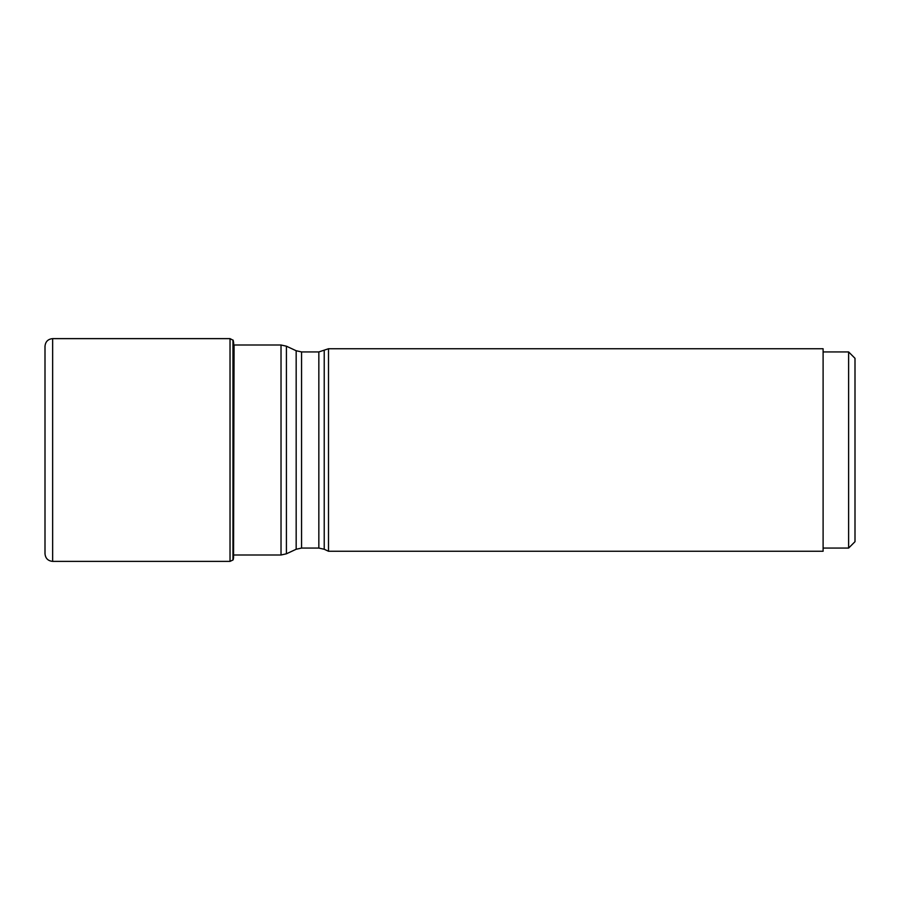 <?xml version="1.0" encoding="UTF-8"?>
<svg xmlns="http://www.w3.org/2000/svg" width="900" height="900" viewBox="0 0 900 900"><rect width="100%" height="100%" fill="white"/><g stroke="black" fill="none" stroke-linecap="round" stroke-linejoin="round"><path stroke-width="1.35" d="M232.965 339.998L232.965 560.002L230.029 561.375L230.029 338.625L233.201 340.301L232.965 560.002M52.65 561.375C48.004 560.925 45.45 558.371 45 553.725L45 346.275C45.45 341.629 48.004 339.075 52.65 338.625L52.65 561.375L230.029 561.375M324.225 350.741L324.225 549.259L328.5 551.25L328.5 348.75L318.836 351.934L301.556 351.934L296.168 350.741L286.414 346.196L286.414 553.804L281.025 554.996L281.025 345.004L286.414 346.196M328.5 551.25L823.106 551.25L823.106 348.75L328.5 348.75M848.621 548.066L855 541.688L855 358.312L848.621 351.934L848.621 548.066L823.106 548.066M233.696 342.968L233.55 557.842L234.067 345.004M324.225 549.259L318.836 548.066L301.556 548.066L296.168 549.259L296.168 350.741M301.556 548.066L301.556 351.934M318.836 548.066L318.836 351.934M52.65 338.625L230.029 338.625M233.201 340.301L233.55 342.157M233.55 557.842L233.201 559.699M281.025 554.996L234.067 554.996M296.168 549.259L286.414 553.804M281.025 345.004L233.696 345.004M848.621 351.934L823.106 351.934"/></g></svg>

